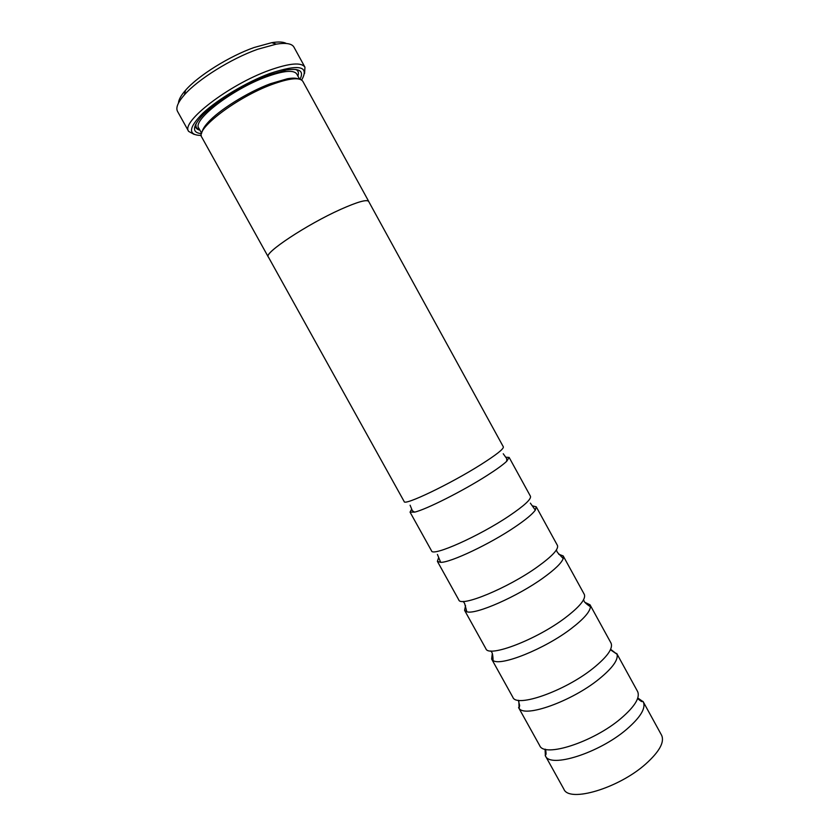 <?xml version="1.0" encoding="UTF-8"?>
<svg xmlns="http://www.w3.org/2000/svg" width="840" height="840" viewBox="0 0 840 840"><rect width="100%" height="100%" fill="white"/><g stroke="black" fill="none" stroke-linecap="round" stroke-linejoin="round"><path stroke-width="1.26" d="M505.68 457.191L509.145 457.433L506.73 461.265C503.118 464.699 496.545 469.455 487.011 475.524C462.872 490.991 425.775 509.67 414.582 512.138L410.046 512.138L411.684 509.072M532.298 505.838L536.235 506.793L535.322 510.122C532.518 514.059 525.83 519.624 515.235 526.806C490.266 543.848 450.692 562.579 440.685 562.359L437.388 561.361L438.68 557.519M558.684 554.232L563.188 555.912L563.21 558.569C561.529 563.052 554.894 569.468 543.312 577.825C517.566 596.505 475.493 614.953 466.82 611.772L464.583 610.344L465.56 605.64M584.945 602.353L590.016 604.79L590.447 606.606C590.153 611.657 583.758 618.975 571.252 628.572C544.761 648.974 500.168 666.782 492.965 660.429L491.652 659.085L492.293 653.499M611.121 650.223L617.053 654.245C618.408 659.883 612.402 668.147 599.036 679.056C571.841 701.274 524.674 718.053 519.089 708.32L518.847 701.159M637.791 697.998L643.251 701.81C646.086 708.089 640.563 717.255 626.682 729.288C599.141 753.091 549.927 768.548 545.38 755.832L545.066 749.186M202.125 131.954C202.555 129.496 204.446 126.41 207.795 122.692C218.726 110.25 247.653 92.159 270.344 83.737L287.385 78.75C292.31 77.9 295.932 77.952 298.242 78.886M201.516 133.644C192.402 132.857 192.181 127.386 200.844 117.243C212.751 103.645 243.936 84.158 268.401 75.18L286.471 69.972C299.681 68.05 304.185 71.148 299.995 79.275M295.838 69.468C298.347 70.718 299.03 72.912 297.895 76.062M301.623 80.052C309.708 65.972 299.04 63.809 269.619 73.552C246.582 82.12 218.001 99.13 203.028 113.085C188.307 127.817 187.73 135.272 201.296 135.44M194.135 134.41L188.664 131.407C180.401 122.21 228.69 84.788 269.231 70.319C289.548 63.105 301.455 62.066 304.952 67.211L304.574 73.448M304.952 67.211L293.937 47.114C291.911 43.586 286.031 42.588 276.308 44.132L257.659 49.276C231.189 58.59 197.694 79.538 184.391 94.878C177.902 102.281 175.613 107.783 177.524 111.373L188.664 131.407M178.5 103.037C178.647 99.698 181.01 95.434 185.588 90.227C198.093 75.758 229.394 56.175 254.216 47.471L271.74 42.672C278.586 41.559 283.458 41.843 286.356 43.491M268.443 257.145L268.233 256.872C263.582 253.197 307.031 224.385 340.578 209.402C357.462 201.894 366.828 199.227 368.666 201.432L503.349 446.859C503.832 448.875 496.367 454.766 480.974 464.541C450.419 483.913 404.114 506.058 404.197 501.596L268.286 256.851C263.644 253.166 307.041 224.396 340.557 209.422C357.504 201.863 366.881 199.196 368.718 201.401L368.834 201.737M268.233 256.872L201.758 137.161C194.828 129.423 236.828 97.303 271.845 84.525C289.517 78.099 299.849 77.049 302.841 81.354L368.718 201.401M509.145 457.433L530.46 496.272C531.405 499.128 524.328 505.659 509.219 515.875C479.262 536.12 432.39 556.952 431.56 550.872L410.046 512.138M536.235 506.793L557.445 545.444C558.841 549.129 552.143 556.29 537.327 566.948C507.959 588.053 460.519 607.582 458.787 599.907L437.388 561.361M563.188 555.912L584.294 594.374C586.142 598.868 579.81 606.669 565.299 617.757C536.498 639.712 488.492 657.962 485.877 648.7L464.583 610.344M590.016 604.79L611.005 643.051C613.305 648.365 607.341 656.786 593.114 668.304C564.889 691.1 516.337 708.078 512.841 697.242L491.652 659.085M616.697 653.415L637.634 691.562C640.279 697.694 634.662 706.702 620.792 718.589C593.198 742.15 544.226 757.88 539.711 745.626L518.574 707.585M199.909 130.148C196.644 129.434 195.143 127.68 195.416 124.898M201.632 133.245L198.786 128.132C191.94 120.341 232.512 89.03 266.522 76.787C283.7 70.633 293.79 69.71 296.782 74.036L299.596 79.16M545.38 755.832L563.871 789.149C569.016 802.925 618.607 788.34 645.76 763.959C659.442 751.632 664.724 742.046 661.584 735.21L643.251 701.81M199.647 129.665C196.476 128.73 195.332 126.641 196.192 123.407M414.582 512.138L412.356 510.731L410.088 505.197M440.685 562.359L437.419 554.442M466.82 611.772L464.625 603.435L463.207 601.419M492.965 660.429C493.238 660.135 492.765 652.848 491.694 652.197L490.875 650.958M519.089 708.32L519.635 705.495L518.354 700.266M545.202 755.486C545.212 753.784 546.788 757.155 545.591 749.312M643.051 701.474C641.602 700.581 643.619 703.7 637.623 698.513M617.053 654.245L610.627 649.331M590.447 606.606C590.058 606.69 584.147 602.406 584.157 601.146L583.548 599.802M563.21 558.569L557.329 552.269L556.374 549.99M535.322 510.122L530.355 503.139M506.73 461.265L506.73 458.63L503.255 453.768M207.795 122.692L207.281 124.677M185.588 90.227L184.391 94.878M271.74 42.672L276.308 44.132M287.385 78.75L289.338 79.38"/></g></svg>
